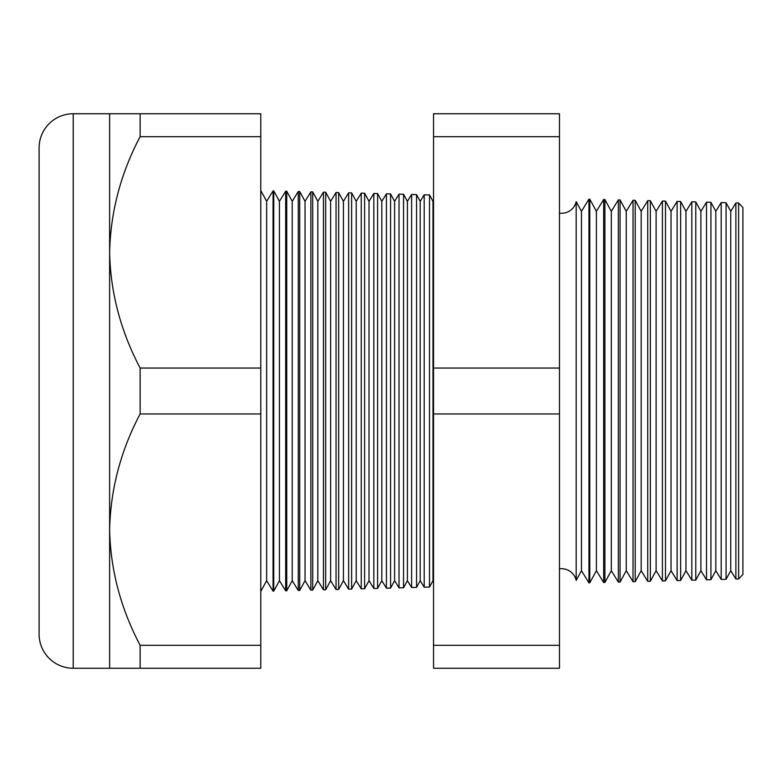 <?xml version="1.0" encoding="UTF-8"?>
<svg xmlns="http://www.w3.org/2000/svg" width="782" height="782" viewBox="0 0 782 782"><rect width="100%" height="100%" fill="white"/><g stroke="black" fill="none" stroke-linecap="round" stroke-linejoin="round"><path stroke-width="1.17" d="M738.638 578.963L738.638 203.037L742.9 207.533L742.9 574.467L738.638 578.963L735.882 579.032L730.759 570.664L730.759 211.335L726.077 202.704L726.077 579.296L721.19 579.423L715.823 570.664L715.823 211.335L710.926 202.313L710.926 579.687L706.498 579.804L700.897 570.664L700.897 211.335L695.784 201.912L695.784 580.088L691.806 580.185L685.97 570.664L685.97 211.335L680.643 201.521L680.643 580.479L677.114 580.576L671.044 570.664L671.044 211.335L665.492 201.121L665.492 580.879L662.413 580.958L656.108 570.664L656.108 211.335L650.35 200.73L650.35 581.27L647.721 581.339L641.181 570.664L641.181 211.335L635.209 200.329L635.209 581.671L633.029 581.73L626.255 570.664L626.255 211.335L620.067 199.928L620.067 582.072L618.337 582.111L611.319 570.664L611.319 211.335L604.916 199.537L604.916 582.463L603.645 582.502L596.392 570.664L596.392 211.335L589.775 199.136L589.775 582.864L588.954 582.883L581.466 570.664L581.466 211.335L576.187 201.609L576.187 580.391A14.926 14.926 0 0 0 559.482 568.876M576.187 201.609A14.926 14.926 0 0 1 559.482 213.124M735.882 579.032L735.882 202.968L730.759 211.335M730.759 570.664L726.077 579.296M721.19 579.423L721.19 202.577L715.823 211.335M715.823 570.664L710.926 579.687M706.498 579.804L706.498 202.196L700.897 211.335M700.897 570.664L695.784 580.088M691.806 580.185L691.806 201.815L685.97 211.335M685.97 570.664L680.643 580.479M677.114 580.576L677.114 201.424L671.044 211.335M671.044 570.664L665.492 580.879M662.413 580.958L662.413 201.042L656.108 211.335M656.108 570.664L650.35 581.27M647.721 581.339L647.721 200.661L641.181 211.335M641.181 570.664L635.209 581.671M633.029 581.73L633.029 200.27L626.255 211.335M626.255 570.664L620.067 582.072M618.337 582.111L618.337 199.889L611.319 211.335M611.319 570.664L604.916 582.463M603.645 582.502L603.645 199.498L596.392 211.335M596.392 570.664L589.775 582.864M588.954 582.883L588.954 199.117L581.466 211.335M581.466 570.664L576.187 580.391M433.541 200.466L432.993 201.345L432.993 580.655L433.541 581.534M432.993 201.345L429.523 194.943L429.523 587.057L424.206 587.194L424.206 194.806L420.198 201.345L420.198 580.655L424.206 587.194M432.993 580.655L429.523 587.057M420.198 201.345L416.542 194.601L416.542 587.399L411.615 587.526L411.615 194.474L407.402 201.345L407.402 580.655L411.615 587.526M420.198 580.655L416.542 587.399M407.402 201.345L403.561 194.259L403.561 587.741L399.025 587.859L399.025 194.141L394.607 201.345L394.607 580.655L399.025 587.859M407.402 580.655L403.561 587.741M394.607 201.345L390.58 193.926L390.58 588.074L386.425 588.181L386.425 193.819L381.812 201.345L381.812 580.655L386.425 588.181M394.607 580.655L390.58 588.074M381.812 201.345L377.598 193.584L377.598 588.416L373.835 588.514L373.835 193.486L369.016 201.345L369.016 580.655L373.835 588.514M381.812 580.655L377.598 588.416M369.016 201.345L364.617 193.242L364.617 588.758L361.235 588.846L361.235 193.154L356.221 201.345L356.221 580.655L361.235 588.846M369.016 580.655L364.617 588.758M356.221 201.345L351.636 192.9L351.636 589.1L348.645 589.178L348.645 192.822L343.425 201.345L343.425 580.655L348.645 589.178M356.221 580.655L351.636 589.1M343.425 201.345L338.655 192.567L338.655 589.433L336.045 589.501L336.045 192.499L330.63 201.345L330.63 580.655L336.045 589.501M343.425 580.655L338.655 589.433M330.63 201.345L325.674 192.225L325.674 589.775L323.455 589.833L323.455 192.167L317.834 201.345L317.834 580.655L323.455 589.833M330.63 580.655L325.674 589.775M317.834 201.345L312.692 191.883L312.692 590.117L310.865 590.166L310.865 191.834L305.039 201.345L305.039 580.655L310.865 590.166M317.834 580.655L312.692 590.117M305.039 201.345L299.711 191.541L299.711 590.459L298.265 590.498L298.265 191.502L292.233 201.345L292.233 580.655L298.265 590.498M305.039 580.655L299.711 590.459M292.233 201.345L286.73 191.199L286.73 590.801L285.674 590.821L285.674 191.179L279.438 201.345L279.438 580.655L285.674 590.821M292.233 580.655L286.73 590.801M279.438 201.345L273.749 190.867L273.749 591.133L273.074 591.153L266.642 580.655L260.768 591.475M279.438 580.655L273.749 591.133M273.749 190.867L273.074 190.847L266.642 201.345L266.642 580.655M273.074 190.847L273.074 591.153M266.642 201.345L260.768 190.525M109.627 113.742L260.768 113.742L260.768 136.694L140.125 136.694C120.731 173.34 110.565 211.902 109.627 252.371L109.627 113.742L73.225 113.742A34.125 34.125 0 0 0 39.1 147.866L39.1 634.134A34.125 34.125 0 0 0 73.225 668.258L109.627 668.258L109.627 529.629C110.458 569.658 120.624 608.21 140.125 645.306L140.125 668.258L109.627 668.258M429.523 194.943L424.206 194.806M260.768 136.694L260.768 368.048L140.125 368.048C120.624 330.962 110.458 292.4 109.627 252.371L109.627 529.629C110.565 489.151 120.731 450.598 140.125 413.952L260.768 413.952L260.768 645.306L140.125 645.306M738.638 203.037L735.882 202.968M286.73 191.199L285.674 191.179M299.711 191.541L298.265 191.502M312.692 191.883L310.865 191.834M325.674 192.225L323.455 192.167M338.655 192.567L336.045 192.499M351.636 192.9L348.645 192.822M364.617 193.242L361.235 193.154M377.598 193.584L373.835 193.486M390.58 193.926L386.425 193.819M403.561 194.259L399.025 194.141M416.542 194.601L411.615 194.474M589.775 199.136L588.954 199.117M604.916 199.537L603.645 199.498M620.067 199.928L618.337 199.889M635.209 200.329L633.029 200.27M650.35 200.73L647.721 200.661M665.492 201.121L662.413 201.042M680.643 201.521L677.114 201.424M695.784 201.912L691.806 201.815M710.926 202.313L706.498 202.196M726.077 202.704L721.19 202.577M140.125 113.742L140.125 136.694M260.768 645.306L260.768 668.258L140.125 668.258M140.125 368.048L140.125 413.952M260.768 368.048L260.768 413.952M559.482 136.694L559.482 668.258L433.541 668.258L433.541 113.742L559.482 113.742L559.482 136.694L433.541 136.694M559.482 368.048L433.541 368.048M559.482 413.952L433.541 413.952M559.482 645.306L433.541 645.306M73.225 113.742L73.225 668.258"/></g></svg>
